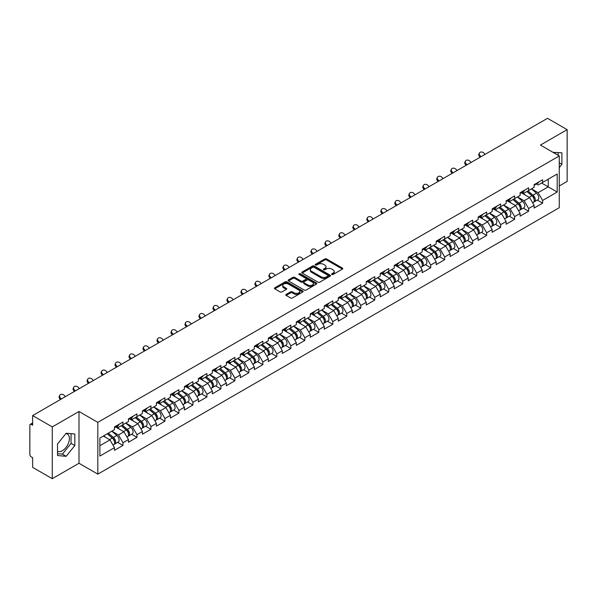 <?xml version="1.0" encoding="UTF-8"?>
<svg xmlns="http://www.w3.org/2000/svg" width="597" height="597" viewBox="0 0 597 597"><rect width="100%" height="100%" fill="white"/><g stroke="black" fill="none" stroke-linecap="round" stroke-linejoin="round"><path stroke-width="0.9" d="M331.835 274.493A0.873 0.5 0 0 0 333.066 274.493L342.424 269.098A1.246 0.716 0 0 0 342.782 268.583A1.246 0.716 0 0 0 342.424 268.075L326.581 258.934A1.246 0.716 0 0 0 324.82 258.934L315.47 264.329A0.873 0.5 0 0 0 316.701 265.038L317.91 264.344A3.985 2.298 0 0 1 323.544 264.344L324.865 265.105A3.985 2.298 0 0 1 326.029 266.732A3.985 2.298 0 0 1 324.865 268.359L323.649 269.053A0.873 0.5 0 0 0 324.887 269.769L326.096 269.068A3.985 2.298 0 0 1 331.731 269.068L333.051 269.829A3.985 2.298 0 0 1 334.216 271.456A3.985 2.298 0 0 1 333.051 273.083L331.835 273.784A0.873 0.5 0 0 0 331.835 274.493L331.835 273.784M57.513 451.205A9.888 5.709 120 0 0 62.401 450.675A9.888 5.709 120 0 0 68.864 441.959A9.888 5.709 120 0 0 67.349 434.034A9.888 5.709 120 0 0 65.886 433.586M553.083 152.384A9.888 5.709 -60 0 1 554.434 152.817A9.888 5.709 -60 0 1 555.486 153.772M286.179 294.403A1.246 0.716 0 0 0 285.814 294.911A1.246 0.716 0 0 0 286.179 295.418L290.627 297.985A1.246 0.716 0 0 0 292.381 297.985L302.769 291.985A1.246 0.716 0 0 0 303.134 291.478A1.246 0.716 0 0 0 302.769 290.97L286.926 281.821A1.246 0.716 0 0 0 285.165 281.821L274.784 287.821A1.246 0.716 0 0 0 274.419 288.329A1.246 0.716 0 0 0 274.784 288.836L280.15 291.933A1.246 0.716 0 0 0 281.911 291.933L286.359 289.373A1.246 0.716 0 0 0 286.717 288.858A1.246 0.716 0 0 0 286.359 288.351L283.694 286.814A3.328 1.925 0 0 1 282.717 285.456A3.328 1.925 0 0 1 284.769 283.679A3.328 1.925 0 0 1 288.403 284.097L298.828 290.12A3.328 1.925 0 0 1 299.806 291.478A3.328 1.925 0 0 1 297.754 293.254A3.328 1.925 0 0 1 294.12 292.836L292.381 291.836A1.246 0.716 0 0 0 290.627 291.836L286.179 294.403L286.179 295.418M78.991 411.49L52.267 426.915L32.626 415.579L547.509 118.31L567.15 129.653L540.427 145.078L559.262 155.951L97.818 422.363L78.991 411.49L78.991 463.257L97.818 474.13L97.818 422.363M318 282.18A1.246 0.716 0 0 0 319.761 282.18L330.141 276.18A1.246 0.716 0 0 0 330.507 275.672A1.246 0.716 0 0 0 330.141 275.165L314.298 266.023A1.246 0.716 0 0 0 312.537 266.023L302.157 272.016A1.246 0.716 0 0 0 301.791 272.523A1.246 0.716 0 0 0 302.157 273.03L318 282.18M299.463 274.68A0.873 0.5 0 0 1 300.351 274.807L316.44 284.097L306.067 290.082A1.246 0.716 0 0 1 304.313 290.082L288.47 280.933L288.47 279.918A1.246 0.716 0 0 0 288.105 280.426A1.246 0.716 0 0 0 288.47 280.933M288.47 279.918L292.911 277.351A1.246 0.716 0 0 1 294.672 277.351L301.097 281.06A1.246 0.716 0 0 0 302.858 281.06L305.806 279.359A1.246 0.716 0 0 0 306.171 278.851A1.246 0.716 0 0 0 305.806 278.344L299.119 274.478A0.873 0.5 0 0 1 300.351 273.769L316.455 283.068A1.246 0.716 0 0 1 316.82 283.575A1.246 0.716 0 0 1 316.455 284.082L316.455 283.068M97.818 474.13L559.262 207.719L559.262 155.951M117.654 442.355L122.975 445.422L122.975 442.735L118.49 434.967L111.855 431.138M122.975 445.422L114.452 450.339L114.452 447.653L99.886 456.063L99.886 438.049L114.452 429.631L114.452 426.945L122.975 422.027L122.975 424.713L128.445 421.557L128.445 418.863L136.959 413.945L136.959 416.639L142.429 413.482L142.429 410.788L150.951 405.87L150.951 408.564L156.421 405.408L156.421 402.714L164.936 397.796L164.936 400.49L170.406 397.326L170.406 394.639L178.928 389.722L178.928 392.408L184.398 389.251L184.398 386.558L192.913 381.64L192.913 384.334L198.383 381.177L198.383 378.483L206.905 373.565L206.905 376.259L212.375 373.103L212.375 370.409L220.89 365.491L220.89 368.185L226.36 365.028L226.36 362.334L234.882 357.416L234.882 360.103L240.352 356.946L240.352 354.26L248.867 349.335L248.867 352.029L254.337 348.872L254.337 346.178L262.859 341.26L262.859 343.954L268.329 340.797L268.329 338.103L276.844 333.186L276.844 335.88L282.314 332.723L282.314 330.029L290.836 325.111L290.836 327.805L296.306 324.641L296.306 321.955L304.821 317.037L304.821 319.723L310.291 316.567L310.291 313.873L318.813 308.955L318.813 311.649L324.283 308.492L324.283 305.798L332.798 300.881L332.798 303.575L338.268 300.418L338.268 297.724L346.79 292.806L346.79 295.5L352.26 292.336L352.26 289.649L360.775 284.732L360.775 287.418L366.245 284.262L366.245 281.568L374.767 276.65L374.767 279.344L380.237 276.187L380.237 273.493L388.751 268.575L388.751 271.269L394.221 268.113L394.221 265.419L402.744 260.501L402.744 263.195L408.214 260.038L408.214 257.344L416.728 252.427L416.728 255.113L422.198 251.956L422.198 249.27L430.721 244.345L430.721 247.039L436.191 243.882L436.191 241.188L444.705 236.27L444.705 238.964L450.175 235.808L450.175 233.114L458.697 228.196L458.697 230.89L464.167 227.733L464.167 225.039L472.682 220.121L472.682 222.815L478.152 219.651L478.152 216.965L486.674 212.047L486.674 214.733L492.144 211.577L492.144 208.883L500.659 203.965L500.659 206.659L506.129 203.502L506.129 200.808L514.651 195.891L514.651 198.585L520.121 195.428L520.121 192.734L528.636 187.816L528.636 190.51L534.106 187.346L534.106 184.66L542.628 179.742L542.628 182.428L557.195 174.018L557.195 192.033L542.628 200.45L538.143 192.682L531.509 188.853M537.307 200.07L542.628 203.137L542.628 200.45M542.628 203.137L534.106 208.054L534.106 205.368L528.636 208.525L524.151 200.756L517.517 196.928M523.315 208.144L528.636 211.219L528.636 208.525M528.636 211.219L520.121 216.136L520.121 213.442L514.651 216.599L510.166 208.831L503.532 205.002M509.331 216.218L514.651 219.293L514.651 216.599M514.651 219.293L506.129 224.211L506.129 221.517L500.659 224.673L496.174 216.912L489.54 213.077M495.338 224.293L500.659 227.367L500.659 224.673M500.659 227.367L492.144 232.285L492.144 229.591L486.674 232.755L482.189 224.987L475.555 221.159M481.354 232.375L486.674 235.442L486.674 232.755M486.674 235.442L478.152 240.36L478.152 237.673L472.682 240.83L468.197 233.061L461.563 229.233M467.361 240.449L472.682 243.524L472.682 240.83M472.682 243.524L464.167 248.442L464.167 245.748L458.697 248.904L454.213 241.136L447.578 237.307M453.377 248.524L458.697 251.598L458.697 248.904M458.697 251.598L450.175 256.516L450.175 253.822L444.705 256.979L440.22 249.218L433.586 245.382M439.385 256.598L444.705 259.673L444.705 256.979M444.705 259.673L436.191 264.59L436.191 261.896L430.721 265.053L426.236 257.292L419.601 253.456M425.4 264.68L430.721 267.747L430.721 265.053M430.721 267.747L422.198 272.665L422.198 269.978L416.728 273.135L412.243 265.367L405.609 261.538M411.408 272.754L416.728 275.821L416.728 273.135M416.728 275.821L408.214 280.739L408.214 278.053L402.744 281.209L398.259 273.441L391.625 269.613M397.423 280.829L402.744 283.903L402.744 281.209M402.744 283.903L394.221 288.821L394.221 286.127L388.751 289.284L384.267 281.523L377.632 277.687M383.431 288.903L388.751 291.978L388.751 289.284M388.751 291.978L380.237 296.896L380.237 294.202L374.767 297.358L370.282 289.597L363.648 285.762M369.446 296.985L374.767 300.052L374.767 297.358M374.767 300.052L366.245 304.97L366.245 302.276L360.775 305.44L356.29 297.672L349.655 293.843M355.454 305.06L360.775 308.127L360.775 305.44M360.775 308.127L352.26 313.044L352.26 310.358L346.79 313.515L342.305 305.746L335.671 301.918M341.469 313.134L346.79 316.209L346.79 313.515M346.79 316.209L338.268 321.126L338.268 318.432L332.798 321.589L328.313 313.821L321.679 309.992M327.477 321.208L332.798 324.283L332.798 321.589M332.798 324.283L324.283 329.201L324.283 326.507L318.813 329.663L314.328 321.902L307.694 318.067M313.492 329.283L318.813 332.357L318.813 329.663M318.813 332.357L310.291 337.275L310.291 334.581L304.821 337.745L300.336 329.977L293.702 326.149M299.5 337.365L304.821 340.432L304.821 337.745M304.821 340.432L296.306 345.35L296.306 342.663L290.836 345.82L286.351 338.051L279.717 334.223M285.515 345.439L290.836 348.514L290.836 345.82M290.836 348.514L282.314 353.431L282.314 350.738L276.844 353.894L272.359 346.126L265.725 342.297M271.523 353.514L276.844 356.588L276.844 353.894M276.844 356.588L268.329 361.506L268.329 358.812L262.859 361.969L258.374 354.208L251.74 350.372M257.538 361.588L262.859 364.663L262.859 361.969M262.859 364.663L254.337 369.58L254.337 366.886L248.867 370.043L244.382 362.282L237.748 358.446M243.546 369.67L248.867 372.737L248.867 370.043M248.867 372.737L240.352 377.655L240.352 374.968L234.882 378.125L230.397 370.356L223.763 366.528M229.561 377.744L234.882 380.811L234.882 378.125M234.882 380.811L226.36 385.737L226.36 383.043L220.89 386.199L216.405 378.431L209.771 374.603M215.569 385.819L220.89 388.893L220.89 386.199M220.89 388.893L212.375 393.811L212.375 391.117L206.905 394.274L202.42 386.513L195.786 382.677M201.585 393.893L206.905 396.968L206.905 394.274M206.905 396.968L198.383 401.885L198.383 399.192L192.913 402.348L188.428 394.587L181.794 390.751M187.592 401.975L192.913 405.042L192.913 402.348M192.913 405.042L184.398 409.96L184.398 407.266L178.928 410.43L174.443 402.662L167.809 398.833M173.608 410.049L178.928 413.117L178.928 410.43M178.928 413.117L170.406 418.034L170.406 415.348L164.936 418.504L160.451 410.736L153.817 406.908M159.615 418.124L164.936 421.198L164.936 418.504M164.936 421.198L156.421 426.116L156.421 423.422L150.951 426.579L146.466 418.81L139.832 414.982M145.631 426.198L150.951 429.273L150.951 426.579M150.951 429.273L142.429 434.191L142.429 431.497L136.959 434.653L132.474 426.892L125.84 423.057M131.638 434.273L136.959 437.347L136.959 434.653M136.959 437.347L128.445 442.265L128.445 439.571L122.975 442.735M116.758 426.303L118.49 427.303L122.975 424.713M118.49 434.967L123.96 431.81L115.587 426.974M128.445 439.571L123.96 431.81M130.743 418.228L132.474 419.228L136.959 416.639M132.474 426.892L137.944 423.736L129.579 418.9M142.429 431.497L137.944 423.736M144.735 410.154L146.466 411.154L150.951 408.564M146.466 418.81L151.936 415.654L143.564 410.826M156.421 423.422L151.936 415.654M158.72 402.072L160.451 403.079L164.936 400.49M160.451 410.736L165.921 407.579L157.556 402.751M170.406 415.348L165.921 407.579M172.712 393.998L174.443 394.998L178.928 392.408M174.443 402.662L179.913 399.505L171.54 394.669M184.398 407.266L179.913 399.505M186.697 385.923L188.428 386.923L192.913 384.334M188.428 394.587L193.898 391.431L185.533 386.595M198.383 399.192L193.898 391.431M200.689 377.849L202.42 378.849L206.905 376.259M202.42 386.513L207.89 383.349L199.517 378.52M212.375 391.117L207.89 383.349M214.674 369.767L216.405 370.774L220.89 368.185M216.405 378.431L221.875 375.274L213.51 370.446M226.36 383.043L221.875 375.274M228.666 361.692L230.397 362.692L234.882 360.103M230.397 370.356L235.867 367.2L227.494 362.364M240.352 374.968L235.867 367.2M242.651 353.618L244.382 354.618L248.867 352.029M244.382 362.282L249.852 359.125L241.487 354.29M254.337 366.886L249.852 359.125M256.643 345.544L258.374 346.544L262.859 343.954M258.374 354.208L263.844 351.043L255.471 346.215M268.329 358.812L263.844 351.043M270.628 337.469L272.359 338.469L276.844 335.88M272.359 346.126L277.829 342.969L269.463 338.141M282.314 350.738L277.829 342.969M284.62 329.387L286.351 330.387L290.836 327.805M286.351 338.051L291.821 334.895L283.448 330.066M296.306 342.663L291.821 334.895M298.604 321.313L300.336 322.313L304.821 319.723M300.336 329.977L305.806 326.82L297.44 321.984M310.291 334.581L305.806 326.82M312.597 313.238L314.328 314.238L318.813 311.649M314.328 321.902L319.798 318.746L311.425 313.91M324.283 326.507L319.798 318.746M326.581 305.164L328.313 306.164L332.798 303.575M328.313 313.821L333.783 310.664L325.417 305.836M338.268 318.432L333.783 310.664M340.574 297.082L342.305 298.082L346.79 295.5M342.305 305.746L347.775 302.589L339.402 297.761M352.26 310.358L347.775 302.589M354.558 289.008L356.29 290.008L360.775 287.418M356.29 297.672L361.76 294.515L353.394 289.679M366.245 302.276L361.76 294.515M368.55 280.933L370.282 281.933L374.767 279.344M370.282 289.597L375.752 286.441L367.379 281.605M380.237 294.202L375.752 286.441M382.535 272.859L384.267 273.859L388.751 271.269M384.267 281.523L389.737 278.359L381.371 273.53M394.221 286.127L389.737 278.359M396.527 264.777L398.259 265.784L402.744 263.195M398.259 273.441L403.729 270.284L395.356 265.456M408.214 278.053L403.729 270.284M410.512 256.703L412.243 257.703L416.728 255.113M412.243 265.367L417.713 262.21L409.348 257.374M422.198 269.978L417.713 262.21M424.504 248.628L426.236 249.628L430.721 247.039M426.236 257.292L431.706 254.135L423.333 249.3M436.191 261.896L431.706 254.135M438.489 240.554L440.22 241.554L444.705 238.964M440.22 249.218L445.69 246.054L437.325 241.225M450.175 253.822L445.69 246.054M452.481 232.479L454.213 233.479L458.697 230.89M454.213 241.136L459.683 237.979L451.31 233.151M464.167 245.748L459.683 237.979M466.466 224.397L468.197 225.397L472.682 222.815M468.197 233.061L473.667 229.905L465.302 225.069M478.152 237.673L473.667 229.905M480.458 216.323L482.189 217.323L486.674 214.733M482.189 224.987L487.659 221.83L479.287 216.995M492.144 229.591L487.659 221.83M494.443 208.249L496.174 209.248L500.659 206.659M496.174 216.912L501.644 213.756L493.279 208.92M506.129 221.517L501.644 213.756M508.435 200.174L510.166 201.174L514.651 198.585M510.166 208.831L515.636 205.674L507.263 200.846M520.121 213.442L515.636 205.674M522.42 192.092L524.151 193.092L528.636 190.51M524.151 200.756L529.621 197.6L521.256 192.771M534.106 205.368L529.621 197.6M536.412 184.018L538.143 185.018L542.628 182.428M538.143 192.682L548.233 186.861L548.233 179.197L557.195 174.018M541.591 183.025L557.195 192.033M559.262 185.98L567.15 181.421L567.15 129.653M52.267 426.915L52.267 478.69L32.626 467.347L32.626 457.668L31.193 456.839A1.903 1.097 -120 0 1 29.85 454.511L29.85 425.206A1.903 1.097 -120 0 1 30.246 424.34A1.903 1.097 -120 0 1 31.193 424.43L32.626 425.258L32.626 415.579M52.267 478.69L78.991 463.257M99.886 445.705L109.967 439.885L103.333 436.056M114.452 447.653L109.967 439.885M559.262 167.623L561.904 164.332L561.904 152.795L553.001 152.339M74.819 434.012L66.163 433.243L57.513 444.004L57.513 455.541L66.163 456.317L74.819 445.549L74.819 434.012M332.186 274.613L333.051 274.12A3.985 2.298 0 0 0 334.216 272.493L334.216 271.456M326.029 266.732L326.029 267.769A3.985 2.298 0 0 1 324.865 269.396L323.999 269.889M342.424 268.075L342.424 269.098L326.581 259.964A1.246 0.716 0 0 0 324.82 259.964L315.813 265.165M330.141 275.165L330.141 276.18L314.298 267.053A1.246 0.716 0 0 0 312.537 267.053L302.172 273.045M327.94 276.03A0.873 0.5 0 0 0 327.94 275.321L314.037 267.292A0.873 0.5 0 0 0 312.806 267.292L311.53 268.031A3.985 2.298 0 0 0 310.358 269.65A3.985 2.298 0 0 0 311.53 271.277L321.037 276.769A3.985 2.298 0 0 0 326.663 276.769L327.94 276.03L327.94 277.068A0.873 0.5 0 0 0 328.201 276.709L328.201 275.672M310.358 269.65L310.358 270.687A3.985 2.298 0 0 0 311.53 272.314L311.53 271.277M327.94 277.068L326.663 277.799A3.985 2.298 0 0 1 321.037 277.799L311.53 272.314M288.485 280.941L292.911 278.389L292.911 277.351M306.171 278.851L306.171 279.889A1.246 0.716 0 0 1 305.806 280.396L302.858 282.097A1.246 0.716 0 0 1 301.097 282.097L294.672 278.389A1.246 0.716 0 0 0 292.911 278.389M307.768 284.911A3.328 1.925 0 0 0 311.395 285.329A3.328 1.925 0 0 0 313.447 283.553A3.328 1.925 0 0 0 312.477 282.194L308.798 280.068A1.246 0.716 0 0 0 307.037 280.068L304.089 281.769A1.246 0.716 0 0 0 303.724 282.284A1.246 0.716 0 0 0 304.089 282.791L307.768 284.911L307.768 285.948A3.328 1.925 0 0 0 311.395 286.366A3.328 1.925 0 0 0 313.447 284.59L313.447 283.553M303.724 282.284L303.724 283.314A1.246 0.716 0 0 0 304.089 283.821L304.089 282.791M307.768 285.948L304.089 283.821M299.806 291.478L299.806 292.515A3.328 1.925 0 0 1 297.754 294.291A3.328 1.925 0 0 1 294.12 293.873L292.381 292.873A1.246 0.716 0 0 0 290.627 292.873L286.194 295.425M282.717 285.456L282.717 286.493A3.328 1.925 0 0 0 283.694 287.851L283.694 286.814M286.336 289.381L283.694 287.851M302.754 291.993L286.926 282.859A1.246 0.716 0 0 0 285.165 282.859L274.799 288.844M558.135 155.302L558.135 152.459M559.262 162.809L561.904 164.332M57.513 453.705L62.401 454.138L71.05 443.377L71.05 433.676M71.05 443.377L74.819 445.549M62.401 454.138L66.163 456.317M533.039 196.57L532.412 196.204M533.845 201.905A4.186 2.418 -120 0 0 534.449 201.719A4.186 2.418 -120 0 0 535.203 198.794A4.186 2.418 -120 0 0 533.024 195.144L527.979 190.891M534.449 201.719L537.904 199.726A4.186 2.418 -120 0 0 538.658 196.801A4.186 2.418 -120 0 0 536.479 193.152L531.427 188.898M527.002 191.45L532.763 196.309A2.537 1.463 60 0 1 534.128 199.428M532.614 202.779L533.375 202.338A4.186 2.418 -120 0 0 534.128 199.413A4.186 2.418 -120 0 0 531.949 195.764L526.897 191.51M525.442 195.189L522.039 192.316M480.137 157.212L479.443 156.436A2.851 2.187 -152.4 0 1 478.936 153.951L479.428 153.011A2.851 2.187 27.6 0 0 479.936 155.504L481.018 156.705M485.055 154.377L483.973 153.175A2.851 2.187 27.6 0 0 479.428 153.011M535.233 184.01A4.186 2.418 60 0 1 534.449 185.152A4.186 2.418 60 0 1 534.106 185.294M538.681 182.018A4.186 2.418 60 0 1 537.904 183.16L534.449 185.152M519.054 204.644L518.427 204.286M519.853 209.98A4.186 2.418 -120 0 0 520.465 209.793A4.186 2.418 -120 0 0 521.211 206.868A4.186 2.418 -120 0 0 519.032 203.219L513.987 198.965M520.465 209.793L523.912 207.801A4.186 2.418 -120 0 0 524.666 204.875A4.186 2.418 -120 0 0 522.487 201.226L517.442 196.973M513.017 199.525L518.771 204.383A2.537 1.463 60 0 1 520.144 207.51M518.621 210.853L519.383 210.413A4.186 2.418 -120 0 0 520.136 207.487A4.186 2.418 -120 0 0 517.957 203.846L512.913 199.585M511.457 203.264L508.054 200.391M505.062 212.719L504.435 212.36M505.868 218.054A4.186 2.418 -120 0 0 506.472 217.868A4.186 2.418 -120 0 0 507.226 214.942A4.186 2.418 -120 0 0 505.047 211.301L500.002 207.04M506.472 217.868L509.928 215.875A4.186 2.418 -120 0 0 510.681 212.95A4.186 2.418 -120 0 0 508.502 209.308L503.45 205.047M499.025 207.599L504.786 212.457A2.537 1.463 60 0 1 506.152 215.584M504.637 218.927L505.398 218.487A4.186 2.418 -120 0 0 506.152 215.562A4.186 2.418 -120 0 0 503.972 211.92L498.92 207.659M497.465 211.338L494.062 208.465M491.077 220.8L490.45 220.435M491.876 226.136A4.186 2.418 -120 0 0 492.488 225.942A4.186 2.418 -120 0 0 493.234 223.017A4.186 2.418 -120 0 0 491.055 219.375L486.01 215.114M492.488 225.942L495.935 223.95A4.186 2.418 -120 0 0 496.689 221.024A4.186 2.418 -120 0 0 494.51 217.383L489.465 213.122M485.04 215.681L490.794 220.532A2.537 1.463 60 0 1 492.167 223.659M490.644 227.009L491.406 226.569A4.186 2.418 -120 0 0 492.159 223.644A4.186 2.418 -120 0 0 489.98 219.994L484.936 215.741M483.48 219.42L480.078 216.539M477.085 228.875L476.458 228.509M477.891 234.211A4.186 2.418 -120 0 0 478.495 234.024A4.186 2.418 -120 0 0 479.249 231.099A4.186 2.418 -120 0 0 477.07 227.45L472.026 223.196M478.495 234.024L481.951 232.024A4.186 2.418 -120 0 0 482.704 229.106A4.186 2.418 -120 0 0 480.525 225.457L475.473 221.203M471.048 223.756L476.809 228.614A2.537 1.463 60 0 1 478.175 231.733M476.66 235.084L477.421 234.643A4.186 2.418 -120 0 0 478.175 231.718A4.186 2.418 -120 0 0 475.996 228.069L470.943 223.815M469.488 227.494L466.085 224.621M463.1 236.949L462.474 236.591M463.899 242.285A4.186 2.418 -120 0 0 464.511 242.098A4.186 2.418 -120 0 0 465.257 239.173A4.186 2.418 -120 0 0 463.078 235.524L458.033 231.27M464.511 242.098L467.958 240.106A4.186 2.418 -120 0 0 468.712 237.181A4.186 2.418 -120 0 0 466.533 233.531L461.488 229.278M457.063 231.83L462.817 236.688A2.537 1.463 60 0 1 464.19 239.815M462.668 243.158L463.429 242.718A4.186 2.418 -120 0 0 464.182 239.793A4.186 2.418 -120 0 0 462.003 236.151L456.959 231.89M455.504 235.569L452.101 232.696M466.153 165.287L465.459 164.518A2.851 2.187 -152.4 0 1 464.944 162.026L465.436 161.093A2.851 2.187 27.6 0 0 465.944 163.578L467.026 164.779M471.063 162.451L469.981 161.25A2.851 2.187 27.6 0 0 465.436 161.093M521.241 192.085A4.186 2.418 60 0 1 520.465 193.227A4.186 2.418 60 0 1 520.121 193.368M524.696 190.092A4.186 2.418 60 0 1 523.912 191.234L520.465 193.227M452.16 173.361L451.466 172.593A2.851 2.187 -152.4 0 1 450.959 170.1L451.451 169.167A2.851 2.187 27.6 0 0 451.959 171.652L453.041 172.854M457.078 170.526L455.996 169.324A2.851 2.187 27.6 0 0 451.451 169.167M507.256 200.159A4.186 2.418 60 0 1 506.472 201.301A4.186 2.418 60 0 1 506.129 201.443M510.704 198.167A4.186 2.418 60 0 1 509.928 199.308L506.472 201.301M438.176 181.443L437.482 180.667A2.851 2.187 -152.4 0 1 436.967 178.182L437.459 177.242A2.851 2.187 27.6 0 0 437.967 179.727L439.049 180.936M443.086 178.6L442.004 177.399A2.851 2.187 27.6 0 0 437.459 177.242M493.264 208.234A4.186 2.418 60 0 1 492.488 209.375A4.186 2.418 60 0 1 492.144 209.517M496.719 206.241A4.186 2.418 60 0 1 495.935 207.383L492.488 209.375M424.183 189.518L423.489 188.742A2.851 2.187 -152.4 0 1 422.982 186.257L423.474 185.316A2.851 2.187 27.6 0 0 423.982 187.809L425.064 189.01M429.101 186.682L428.019 185.473A2.851 2.187 27.6 0 0 423.474 185.316M479.279 216.315A4.186 2.418 60 0 1 478.495 217.457A4.186 2.418 60 0 1 478.152 217.599M482.727 214.323A4.186 2.418 60 0 1 481.951 215.457L478.495 217.457M410.199 197.592L409.505 196.823A2.851 2.187 -152.4 0 1 408.99 194.331L409.482 193.398A2.851 2.187 27.6 0 0 409.99 195.883L411.072 197.085M415.109 194.756L414.027 193.555A2.851 2.187 27.6 0 0 409.482 193.398M465.287 224.39A4.186 2.418 60 0 1 464.511 225.532A4.186 2.418 60 0 1 464.167 225.673M468.742 222.397A4.186 2.418 60 0 1 467.958 223.539L464.511 225.532M449.108 245.024L448.481 244.666M449.914 250.359A4.186 2.418 -120 0 0 450.519 250.173A4.186 2.418 -120 0 0 451.272 247.248A4.186 2.418 -120 0 0 449.093 243.606L444.049 239.345M450.519 250.173L453.974 248.18A4.186 2.418 -120 0 0 454.727 245.255A4.186 2.418 -120 0 0 452.548 241.613L447.496 237.352M443.071 239.904L448.832 244.763A2.537 1.463 60 0 1 450.198 247.889M448.683 251.233L449.444 250.792A4.186 2.418 -120 0 0 450.198 247.867A4.186 2.418 -120 0 0 448.019 244.225L442.967 239.964M441.511 243.643L438.108 240.77M396.207 205.667L395.512 204.898A2.851 2.187 -152.4 0 1 395.005 202.405L395.498 201.473A2.851 2.187 27.6 0 0 396.005 203.958L397.087 205.159M401.124 202.831L400.042 201.629A2.851 2.187 27.6 0 0 395.498 201.473M451.302 232.464A4.186 2.418 60 0 1 450.519 233.606A4.186 2.418 60 0 1 450.175 233.748M454.75 230.472A4.186 2.418 60 0 1 453.974 231.614L450.519 233.606M435.123 253.106L434.497 252.74M435.922 258.441A4.186 2.418 -120 0 0 436.534 258.247A4.186 2.418 -120 0 0 437.28 255.322A4.186 2.418 -120 0 0 435.101 251.68L430.056 247.419M436.534 258.247L439.982 256.255A4.186 2.418 -120 0 0 440.735 253.329A4.186 2.418 -120 0 0 438.556 249.688L433.512 245.427M429.086 247.986L434.84 252.837A2.537 1.463 60 0 1 436.213 255.964M434.691 259.307L435.452 258.867A4.186 2.418 -120 0 0 436.206 255.949A4.186 2.418 -120 0 0 434.026 252.3L428.982 248.046M427.527 251.718L424.124 248.845M382.222 213.741L381.528 212.972A2.851 2.187 -152.4 0 1 381.013 210.487L381.505 209.547A2.851 2.187 27.6 0 0 382.02 212.032L383.095 213.241M387.132 210.905L386.05 209.704A2.851 2.187 27.6 0 0 381.505 209.547M437.31 240.539A4.186 2.418 60 0 1 436.534 241.681A4.186 2.418 60 0 1 436.191 241.822M440.765 238.546A4.186 2.418 60 0 1 439.982 239.688L436.534 241.681M421.131 261.18L420.504 260.814M421.937 266.516A4.186 2.418 -120 0 0 422.542 266.322A4.186 2.418 -120 0 0 423.295 263.404A4.186 2.418 -120 0 0 421.116 259.755L416.072 255.501M422.542 266.322L425.997 264.329A4.186 2.418 -120 0 0 426.751 261.411A4.186 2.418 -120 0 0 424.571 257.762L419.519 253.501M415.094 256.061L420.855 260.919A2.537 1.463 60 0 1 422.221 264.038M420.706 267.389L421.467 266.949A4.186 2.418 -120 0 0 422.221 264.023A4.186 2.418 -120 0 0 420.042 260.374L414.99 256.12M413.534 259.799L410.132 256.926M368.23 221.823L367.536 221.047A2.851 2.187 -152.4 0 1 367.028 218.562L367.521 217.621A2.851 2.187 27.6 0 0 368.028 220.114L369.11 221.315M373.147 218.987L372.065 217.778A2.851 2.187 27.6 0 0 367.521 217.621M423.325 248.621A4.186 2.418 60 0 1 422.542 249.755A4.186 2.418 60 0 1 422.198 249.897M426.773 246.628A4.186 2.418 60 0 1 425.997 247.762L422.542 249.755M407.147 269.254L406.52 268.896M407.945 274.59A4.186 2.418 -120 0 0 408.557 274.404A4.186 2.418 -120 0 0 409.303 271.478A4.186 2.418 -120 0 0 407.124 267.829L402.079 263.575M408.557 274.404L412.005 272.411A4.186 2.418 -120 0 0 412.758 269.486A4.186 2.418 -120 0 0 410.579 265.837L405.535 261.583M401.109 264.135L406.863 268.993A2.537 1.463 60 0 1 408.236 272.12M406.714 275.463L407.475 275.023A4.186 2.418 -120 0 0 408.229 272.098A4.186 2.418 -120 0 0 406.05 268.456L401.005 264.195M399.55 267.874L396.147 265.001M354.245 229.897L353.551 229.121A2.851 2.187 -152.4 0 1 353.036 226.636L353.528 225.696A2.851 2.187 27.6 0 0 354.043 228.188L355.118 229.39M359.155 227.061L358.073 225.86A2.851 2.187 27.6 0 0 353.528 225.696M409.333 256.695A4.186 2.418 60 0 1 408.557 257.837A4.186 2.418 60 0 1 408.214 257.979M412.788 254.703A4.186 2.418 60 0 1 412.005 255.844L408.557 257.837M393.154 277.329L392.527 276.971M393.96 282.665A4.186 2.418 -120 0 0 394.565 282.478A4.186 2.418 -120 0 0 395.318 279.553A4.186 2.418 -120 0 0 393.139 275.911L388.095 271.65M394.565 282.478L398.02 280.486A4.186 2.418 -120 0 0 398.774 277.56A4.186 2.418 -120 0 0 396.595 273.911L391.542 269.657M387.117 272.21L392.878 277.068A2.537 1.463 60 0 1 394.244 280.194M392.729 283.538L393.49 283.097A4.186 2.418 -120 0 0 394.244 280.172A4.186 2.418 -120 0 0 392.065 276.53L387.013 272.269M385.558 275.948L382.155 273.075M340.253 237.972L339.559 237.203A2.851 2.187 -152.4 0 1 339.051 234.711L339.544 233.778A2.851 2.187 27.6 0 0 340.051 236.263L341.133 237.464M345.17 235.136L344.088 233.934A2.851 2.187 27.6 0 0 339.544 233.778M395.348 264.769A4.186 2.418 60 0 1 394.565 265.911A4.186 2.418 60 0 1 394.221 266.053M398.796 262.777A4.186 2.418 60 0 1 398.02 263.919L394.565 265.911M379.17 285.411L378.543 285.045M379.968 290.739A4.186 2.418 -120 0 0 380.58 290.552A4.186 2.418 -120 0 0 381.326 287.627A4.186 2.418 -120 0 0 379.147 283.985L374.103 279.724M380.58 290.552L384.028 288.56A4.186 2.418 -120 0 0 384.781 285.635A4.186 2.418 -120 0 0 382.602 281.993L377.558 277.732M373.132 280.284L378.886 285.142A2.537 1.463 60 0 1 380.259 288.269M378.737 291.612L379.498 291.172A4.186 2.418 -120 0 0 380.252 288.254A4.186 2.418 -120 0 0 378.073 284.605L373.028 280.344M371.573 284.023L368.17 281.15M326.268 246.046L325.574 245.277A2.851 2.187 -152.4 0 1 325.059 242.792L325.552 241.852A2.851 2.187 27.6 0 0 326.066 244.337L327.141 245.539M331.178 243.21L330.096 242.009A2.851 2.187 27.6 0 0 325.552 241.852M381.356 272.844A4.186 2.418 60 0 1 380.58 273.986A4.186 2.418 60 0 1 380.237 274.127M384.811 270.851A4.186 2.418 60 0 1 384.028 271.993L380.58 273.986M365.177 293.485L364.551 293.12M365.983 298.821A4.186 2.418 -120 0 0 366.588 298.627A4.186 2.418 -120 0 0 367.342 295.709A4.186 2.418 -120 0 0 365.163 292.06L360.118 287.799M366.588 298.627L370.043 296.634A4.186 2.418 -120 0 0 370.797 293.709A4.186 2.418 -120 0 0 368.618 290.067L363.566 285.806M359.14 288.366L364.901 293.224A2.537 1.463 60 0 1 366.267 296.343M364.752 299.694L365.513 299.254A4.186 2.418 -120 0 0 366.267 296.328A4.186 2.418 -120 0 0 364.088 292.679L359.036 288.426M357.581 292.105L354.178 289.232M312.276 254.128L311.582 253.352A2.851 2.187 -152.4 0 1 311.074 250.867L311.567 249.927A2.851 2.187 27.6 0 0 312.074 252.412L313.156 253.621M317.194 251.292L316.111 250.083A2.851 2.187 27.6 0 0 311.567 249.927M367.371 280.926A4.186 2.418 60 0 1 366.588 282.06A4.186 2.418 60 0 1 366.245 282.202M370.819 278.926A4.186 2.418 60 0 1 370.043 280.068L366.588 282.06M351.193 301.56L350.566 301.194M351.991 306.895A4.186 2.418 -120 0 0 352.603 306.709A4.186 2.418 -120 0 0 353.349 303.783A4.186 2.418 -120 0 0 351.17 300.134L346.126 295.881M352.603 306.709L356.051 304.716A4.186 2.418 -120 0 0 356.805 301.791A4.186 2.418 -120 0 0 354.625 298.142L349.581 293.888M345.156 296.44L350.909 301.298A2.537 1.463 60 0 1 352.282 304.425M350.76 307.768L351.521 307.328A4.186 2.418 -120 0 0 352.275 304.403A4.186 2.418 -120 0 0 350.096 300.761L345.051 296.5M343.596 300.179L340.193 297.306M298.291 262.202L297.597 261.426A2.851 2.187 -152.4 0 1 297.082 258.941L297.575 258.001A2.851 2.187 27.6 0 0 298.09 260.493L299.164 261.695M303.201 259.367L302.119 258.165A2.851 2.187 27.6 0 0 297.575 258.001M353.379 289A4.186 2.418 60 0 1 352.603 290.142A4.186 2.418 60 0 1 352.26 290.284M356.834 287.008A4.186 2.418 60 0 1 356.051 288.15L352.603 290.142M337.201 309.634L336.574 309.276M338.006 314.97A4.186 2.418 -120 0 0 338.611 314.783A4.186 2.418 -120 0 0 339.365 311.858A4.186 2.418 -120 0 0 337.186 308.216L332.141 303.955M338.611 314.783L342.066 312.791A4.186 2.418 -120 0 0 342.82 309.865A4.186 2.418 -120 0 0 340.641 306.216L335.589 301.963M331.163 304.515L336.924 309.373A2.537 1.463 60 0 1 338.29 312.5M336.775 315.843L337.536 315.403A4.186 2.418 -120 0 0 338.29 312.477A4.186 2.418 -120 0 0 336.111 308.836L331.059 304.574M329.604 308.253L326.201 305.38M284.299 270.277L283.605 269.508A2.851 2.187 -152.4 0 1 283.097 267.016L283.59 266.083A2.851 2.187 27.6 0 0 284.097 268.568L285.179 269.769M289.217 267.441L288.135 266.24A2.851 2.187 27.6 0 0 283.59 266.083M339.394 297.075A4.186 2.418 60 0 1 338.611 298.216A4.186 2.418 60 0 1 338.268 298.358M342.842 295.082A4.186 2.418 60 0 1 342.066 296.224L338.611 298.216M323.216 317.708L322.589 317.35M324.014 323.044A4.186 2.418 -120 0 0 324.626 322.858A4.186 2.418 -120 0 0 325.372 319.932A4.186 2.418 -120 0 0 323.193 316.291L318.149 312.03M324.626 322.858L328.074 320.865A4.186 2.418 -120 0 0 328.828 317.94A4.186 2.418 -120 0 0 326.649 314.298L321.604 310.037M317.179 312.589L322.932 317.447A2.537 1.463 60 0 1 324.305 320.574M322.783 323.917L323.544 323.477A4.186 2.418 -120 0 0 324.298 320.552A4.186 2.418 -120 0 0 322.119 316.91L317.074 312.649M315.619 316.328L312.216 313.455M270.314 278.351L269.62 277.583A2.851 2.187 -152.4 0 1 269.105 275.09L269.598 274.157A2.851 2.187 27.6 0 0 270.113 276.642L271.187 277.844M275.224 275.515L274.142 274.314A2.851 2.187 27.6 0 0 269.598 274.157M325.402 305.149A4.186 2.418 60 0 1 324.626 306.291A4.186 2.418 60 0 1 324.283 306.433M328.857 303.157A4.186 2.418 60 0 1 328.074 304.298L324.626 306.291M309.224 325.79L308.597 325.425M310.03 331.126A4.186 2.418 -120 0 0 310.634 330.932A4.186 2.418 -120 0 0 311.388 328.007A4.186 2.418 -120 0 0 309.209 324.365L304.164 320.104M310.634 330.932L314.089 328.94A4.186 2.418 -120 0 0 314.843 326.014A4.186 2.418 -120 0 0 312.664 322.373L307.612 318.111M303.186 320.671L308.947 325.522A2.537 1.463 60 0 1 310.313 328.648M308.798 331.999L309.559 331.559A4.186 2.418 -120 0 0 310.313 328.634A4.186 2.418 -120 0 0 308.134 324.984L303.082 320.731M301.627 324.41L298.224 321.537M256.322 286.433L255.628 285.657A2.851 2.187 -152.4 0 1 255.12 283.172L255.613 282.232A2.851 2.187 27.6 0 0 256.12 284.717L257.203 285.926M261.24 283.59L260.158 282.388A2.851 2.187 27.6 0 0 255.613 282.232M311.418 313.231A4.186 2.418 60 0 1 310.634 314.365A4.186 2.418 60 0 1 310.291 314.507M314.865 311.231A4.186 2.418 60 0 1 314.089 312.373L310.634 314.365M295.239 333.865L294.612 333.499M296.037 339.2A4.186 2.418 -120 0 0 296.649 339.014A4.186 2.418 -120 0 0 297.396 336.089A4.186 2.418 -120 0 0 295.216 332.439L290.172 328.186M296.649 339.014L300.097 337.014A4.186 2.418 -120 0 0 300.851 334.096A4.186 2.418 -120 0 0 298.672 330.447L293.627 326.193M289.202 328.746L294.955 333.604A2.537 1.463 60 0 1 296.328 336.723M294.806 340.074L295.567 339.633A4.186 2.418 -120 0 0 296.321 336.708A4.186 2.418 -120 0 0 294.142 333.059L289.097 328.805M287.642 332.484L284.239 329.611M242.337 294.508L241.643 293.731A2.851 2.187 -152.4 0 1 241.128 291.246L241.621 290.306A2.851 2.187 27.6 0 0 242.136 292.799L243.21 294M247.248 291.672L246.165 290.463A2.851 2.187 27.6 0 0 241.621 290.306M297.425 321.305A4.186 2.418 60 0 1 296.649 322.447A4.186 2.418 60 0 1 296.306 322.589M300.881 319.313A4.186 2.418 60 0 1 300.097 320.447L296.649 322.447M281.247 341.939L280.62 341.581M282.053 347.275A4.186 2.418 -120 0 0 282.657 347.088A4.186 2.418 -120 0 0 283.411 344.163A4.186 2.418 -120 0 0 281.232 340.514L276.187 336.26M282.657 347.088L286.112 345.096A4.186 2.418 -120 0 0 286.866 342.171A4.186 2.418 -120 0 0 284.687 338.521L279.635 334.268M275.21 336.82L280.971 341.678A2.537 1.463 60 0 1 282.336 344.805M280.821 348.148L281.583 347.708A4.186 2.418 -120 0 0 282.336 344.782A4.186 2.418 -120 0 0 280.157 341.141L275.105 336.88M273.65 340.559L270.247 337.686M228.345 302.582L227.651 301.813A2.851 2.187 -152.4 0 1 227.144 299.321L227.636 298.388A2.851 2.187 27.6 0 0 228.144 300.873L229.226 302.075M233.263 299.746L232.181 298.545A2.851 2.187 27.6 0 0 227.636 298.388M283.441 329.38A4.186 2.418 60 0 1 282.657 330.522A4.186 2.418 60 0 1 282.314 330.663M286.888 327.387A4.186 2.418 60 0 1 286.112 328.529L282.657 330.522M267.262 350.014L266.635 349.655M268.06 355.349A4.186 2.418 -120 0 0 268.672 355.163A4.186 2.418 -120 0 0 269.419 352.237A4.186 2.418 -120 0 0 267.24 348.596L262.195 344.335M268.672 355.163L272.12 353.17A4.186 2.418 -120 0 0 272.874 350.245A4.186 2.418 -120 0 0 270.695 346.603L265.65 342.342M261.225 344.894L266.978 349.752A2.537 1.463 60 0 1 268.351 352.879M266.829 356.222L267.59 355.782A4.186 2.418 -120 0 0 268.344 352.857A4.186 2.418 -120 0 0 266.165 349.215L261.12 344.954M259.665 348.633L256.262 345.76M214.36 310.656L213.666 309.888A2.851 2.187 -152.4 0 1 213.151 307.395L213.644 306.462A2.851 2.187 27.6 0 0 214.159 308.947L215.233 310.149M219.271 307.821L218.189 306.619A2.851 2.187 27.6 0 0 213.644 306.462M269.448 337.454A4.186 2.418 60 0 1 268.672 338.596A4.186 2.418 60 0 1 268.329 338.738M272.904 335.462A4.186 2.418 60 0 1 272.12 336.604L268.672 338.596M253.27 358.096L252.643 357.73M254.076 363.431A4.186 2.418 -120 0 0 254.68 363.237A4.186 2.418 -120 0 0 255.434 360.312A4.186 2.418 -120 0 0 253.255 356.67L248.21 352.409M254.68 363.237L258.135 361.245A4.186 2.418 -120 0 0 258.889 358.319A4.186 2.418 -120 0 0 256.71 354.678L251.658 350.417M247.233 352.976L252.994 357.827A2.537 1.463 60 0 1 254.359 360.954M252.844 364.297L253.606 363.857A4.186 2.418 -120 0 0 254.359 360.939A4.186 2.418 -120 0 0 252.18 357.29L247.128 353.036M245.673 356.707L242.27 353.834M200.368 318.731L199.674 317.962A2.851 2.187 -152.4 0 1 199.167 315.477L199.659 314.537A2.851 2.187 27.6 0 0 200.167 317.022L201.249 318.231M205.286 315.895L204.204 314.694A2.851 2.187 27.6 0 0 199.659 314.537M255.464 345.529A4.186 2.418 60 0 1 254.68 346.67A4.186 2.418 60 0 1 254.337 346.812M258.911 343.536A4.186 2.418 60 0 1 258.135 344.678L254.68 346.67M239.285 366.17L238.658 365.804M240.084 371.506A4.186 2.418 -120 0 0 240.695 371.312A4.186 2.418 -120 0 0 241.442 368.394A4.186 2.418 -120 0 0 239.263 364.745L234.218 360.491M240.695 371.312L244.143 369.319A4.186 2.418 -120 0 0 244.897 366.401A4.186 2.418 -120 0 0 242.718 362.752L237.673 358.491M233.248 361.051L239.001 365.909A2.537 1.463 60 0 1 240.375 369.028M238.852 372.379L239.613 371.938A4.186 2.418 -120 0 0 240.367 369.013A4.186 2.418 -120 0 0 238.188 365.364L233.143 361.11M231.688 364.789L228.285 361.916M186.383 326.813L185.689 326.037A2.851 2.187 -152.4 0 1 185.174 323.552L185.667 322.611A2.851 2.187 27.6 0 0 186.182 325.104L187.257 326.305M191.294 323.977L190.212 322.768A2.851 2.187 27.6 0 0 185.667 322.611M241.472 353.611A4.186 2.418 60 0 1 240.695 354.745A4.186 2.418 60 0 1 240.352 354.894M244.927 351.618A4.186 2.418 60 0 1 244.143 352.752L240.695 354.745M225.293 374.244L224.666 373.886M226.099 379.58A4.186 2.418 -120 0 0 226.703 379.393A4.186 2.418 -120 0 0 227.457 376.468A4.186 2.418 -120 0 0 225.278 372.819L220.233 368.565M226.703 379.393L230.158 377.401A4.186 2.418 -120 0 0 230.912 374.476A4.186 2.418 -120 0 0 228.733 370.827L223.681 366.573M219.256 369.125L225.017 373.983A2.537 1.463 60 0 1 226.382 377.11M224.868 380.453L225.629 380.013A4.186 2.418 -120 0 0 226.382 377.088A4.186 2.418 -120 0 0 224.203 373.446L219.151 369.185M217.696 372.864L214.293 369.991M172.391 334.887L171.697 334.111A2.851 2.187 -152.4 0 1 171.19 331.626L171.682 330.686A2.851 2.187 27.6 0 0 172.19 333.178L173.272 334.38M177.309 332.051L176.227 330.85A2.851 2.187 27.6 0 0 171.682 330.686M227.487 361.685A4.186 2.418 60 0 1 226.703 362.827A4.186 2.418 60 0 1 226.36 362.969M230.935 359.692A4.186 2.418 60 0 1 230.158 360.834L226.703 362.827M211.308 382.319L210.681 381.961M212.107 387.654A4.186 2.418 -120 0 0 212.719 387.468A4.186 2.418 -120 0 0 213.465 384.543A4.186 2.418 -120 0 0 211.286 380.901L206.241 376.64M212.719 387.468L216.166 385.475A4.186 2.418 -120 0 0 216.92 382.55A4.186 2.418 -120 0 0 214.741 378.908L209.696 374.647M205.271 377.2L211.025 382.058A2.537 1.463 60 0 1 212.398 385.184M210.875 388.528L211.637 388.087A4.186 2.418 -120 0 0 212.39 385.162A4.186 2.418 -120 0 0 210.211 381.52L205.167 377.259M203.711 380.938L200.308 378.065M158.406 342.962L157.712 342.193A2.851 2.187 -152.4 0 1 157.198 339.7L157.69 338.768A2.851 2.187 27.6 0 0 158.205 341.253L159.28 342.454M163.317 340.126L162.235 338.924A2.851 2.187 27.6 0 0 157.69 338.768M213.495 369.759A4.186 2.418 60 0 1 212.719 370.901A4.186 2.418 60 0 1 212.375 371.043M216.95 367.767A4.186 2.418 60 0 1 216.166 368.909L212.719 370.901M197.316 390.401L196.689 390.035M198.122 395.729A4.186 2.418 -120 0 0 198.726 395.542A4.186 2.418 -120 0 0 199.48 392.617A4.186 2.418 -120 0 0 197.301 388.975L192.256 384.714M198.726 395.542L202.182 393.55A4.186 2.418 -120 0 0 202.935 390.625A4.186 2.418 -120 0 0 200.756 386.983L195.704 382.722M191.279 385.274L197.04 390.132A2.537 1.463 60 0 1 198.405 393.259M196.891 396.602L197.652 396.162A4.186 2.418 -120 0 0 198.405 393.244A4.186 2.418 -120 0 0 196.226 389.595L191.174 385.341M189.719 389.013L186.316 386.14M144.414 351.036L143.72 350.267A2.851 2.187 -152.4 0 1 143.213 347.782L143.705 346.842A2.851 2.187 27.6 0 0 144.213 349.327L145.295 350.529M149.332 348.2L148.25 346.999A2.851 2.187 27.6 0 0 143.705 346.842M199.51 377.834A4.186 2.418 60 0 1 198.726 378.976A4.186 2.418 60 0 1 198.383 379.117M202.958 375.841A4.186 2.418 60 0 1 202.182 376.983L198.726 378.976M183.331 398.475L182.704 398.109M184.13 403.811A4.186 2.418 -120 0 0 184.742 403.617A4.186 2.418 -120 0 0 185.488 400.699A4.186 2.418 -120 0 0 183.309 397.05L178.264 392.789M184.742 403.617L188.189 401.624A4.186 2.418 -120 0 0 188.943 398.699A4.186 2.418 -120 0 0 186.764 395.057L181.719 390.796M177.294 393.356L183.048 398.214A2.537 1.463 60 0 1 184.421 401.333M182.898 404.684L183.66 404.244A4.186 2.418 -120 0 0 184.413 401.318A4.186 2.418 -120 0 0 182.234 397.669L177.19 393.416M175.734 397.095L172.332 394.221M130.43 359.118L129.736 358.342A2.851 2.187 -152.4 0 1 129.221 355.857L129.713 354.916A2.851 2.187 27.6 0 0 130.228 357.402L131.303 358.61M135.34 356.282L134.258 355.073A2.851 2.187 27.6 0 0 129.713 354.916M185.518 385.916A4.186 2.418 60 0 1 184.742 387.05A4.186 2.418 60 0 1 184.398 387.192M188.973 383.923A4.186 2.418 60 0 1 188.189 385.058L184.742 387.05M169.339 406.55L168.712 406.184M170.145 411.885A4.186 2.418 -120 0 0 170.749 411.699A4.186 2.418 -120 0 0 171.503 408.773A4.186 2.418 -120 0 0 169.324 405.124L164.279 400.871M170.749 411.699L174.205 409.706A4.186 2.418 -120 0 0 174.958 406.781A4.186 2.418 -120 0 0 172.779 403.132L167.727 398.878M163.302 401.43L169.063 406.288A2.537 1.463 60 0 1 170.429 409.415M168.914 412.758L169.675 412.318A4.186 2.418 -120 0 0 170.429 409.393A4.186 2.418 -120 0 0 168.25 405.751L163.197 401.49M161.742 405.169L158.339 402.296M116.437 367.192L115.743 366.416A2.851 2.187 -152.4 0 1 115.236 363.931L115.728 362.991A2.851 2.187 27.6 0 0 116.236 365.483L117.318 366.685M121.355 364.357L120.273 363.155A2.851 2.187 27.6 0 0 115.728 362.991M171.533 393.99A4.186 2.418 60 0 1 170.749 395.132A4.186 2.418 60 0 1 170.406 395.274M174.981 391.998A4.186 2.418 60 0 1 174.205 393.139L170.749 395.132M155.354 414.624L154.727 414.266M156.153 419.96A4.186 2.418 -120 0 0 156.765 419.773A4.186 2.418 -120 0 0 157.511 416.848A4.186 2.418 -120 0 0 155.332 413.206L150.287 408.945M156.765 419.773L160.212 417.781A4.186 2.418 -120 0 0 160.966 414.855A4.186 2.418 -120 0 0 158.787 411.206L153.742 406.953M149.317 409.505L155.071 414.363A2.537 1.463 60 0 1 156.444 417.49M154.921 420.833L155.683 420.392A4.186 2.418 -120 0 0 156.436 417.467A4.186 2.418 -120 0 0 154.257 413.825L149.213 409.564M147.757 413.243L144.355 410.37M102.453 375.267L101.759 374.498A2.851 2.187 -152.4 0 1 101.244 372.006L101.736 371.073A2.851 2.187 27.6 0 0 102.251 373.558L103.326 374.759M107.363 372.431L106.281 371.23A2.851 2.187 27.6 0 0 101.736 371.073M157.541 402.065A4.186 2.418 60 0 1 156.765 403.206A4.186 2.418 60 0 1 156.421 403.348M160.996 400.072A4.186 2.418 60 0 1 160.212 401.214L156.765 403.206M141.362 422.706L140.735 422.34M142.168 428.034A4.186 2.418 -120 0 0 142.773 427.848A4.186 2.418 -120 0 0 143.526 424.922A4.186 2.418 -120 0 0 141.347 421.281L136.303 417.019M142.773 427.848L146.228 425.855A4.186 2.418 -120 0 0 146.981 422.93A4.186 2.418 -120 0 0 144.802 419.288L139.75 415.027M135.325 417.579L141.086 422.437A2.537 1.463 60 0 1 142.452 425.564M140.937 428.907L141.698 428.467A4.186 2.418 -120 0 0 142.452 425.549A4.186 2.418 -120 0 0 140.273 421.9L135.22 417.639M133.765 421.318L130.362 418.445M88.46 383.341L87.766 382.573A2.851 2.187 -152.4 0 1 87.259 380.088L87.752 379.147A2.851 2.187 27.6 0 0 88.259 381.632L89.341 382.834M93.378 380.505L92.296 379.304A2.851 2.187 27.6 0 0 87.752 379.147M143.556 410.139A4.186 2.418 60 0 1 142.773 411.281A4.186 2.418 60 0 1 142.429 411.423M147.004 408.147A4.186 2.418 60 0 1 146.228 409.288L142.773 411.281M127.377 430.78L126.751 430.415M128.176 436.116A4.186 2.418 -120 0 0 128.788 435.922A4.186 2.418 -120 0 0 129.534 432.997A4.186 2.418 -120 0 0 127.355 429.355L122.31 425.094M128.788 435.922L132.235 433.929A4.186 2.418 -120 0 0 132.989 431.004A4.186 2.418 -120 0 0 130.81 427.362L125.766 423.101M121.34 425.661L127.094 430.512A2.537 1.463 60 0 1 128.467 433.638M126.945 436.989L127.706 436.549A4.186 2.418 -120 0 0 128.459 433.623A4.186 2.418 -120 0 0 126.28 429.974L121.236 425.721M119.781 429.4L116.378 426.527M74.476 391.423L73.782 390.647A2.851 2.187 -152.4 0 1 73.267 388.162L73.759 387.222A2.851 2.187 27.6 0 0 74.274 389.707L75.349 390.916M79.386 388.58L78.304 387.378A2.851 2.187 27.6 0 0 73.759 387.222M129.564 418.221A4.186 2.418 60 0 1 128.788 419.355A4.186 2.418 60 0 1 128.445 419.497M133.019 416.221A4.186 2.418 60 0 1 132.235 417.363L128.788 419.355M113.385 438.855L112.758 438.489M114.191 444.19A4.186 2.418 -120 0 0 114.796 444.004A4.186 2.418 -120 0 0 115.549 441.079A4.186 2.418 -120 0 0 113.37 437.429L108.326 433.176M114.796 444.004L118.251 442.004A4.186 2.418 -120 0 0 119.004 439.086A4.186 2.418 -120 0 0 116.825 435.437L111.773 431.183M107.348 433.735L113.109 438.594A2.537 1.463 60 0 1 114.475 441.713M112.96 445.063L113.721 444.623A4.186 2.418 -120 0 0 114.475 441.698A4.186 2.418 -120 0 0 112.296 438.049L107.244 433.795M105.788 437.474L103.796 435.788M60.484 399.497L59.79 398.721A2.851 2.187 -152.4 0 1 59.282 396.236L59.775 395.296A2.851 2.187 27.6 0 0 60.282 397.789L61.364 398.99M65.401 396.662L64.319 395.453A2.851 2.187 27.6 0 0 59.775 395.296M115.579 426.295A4.186 2.418 60 0 1 114.796 427.437A4.186 2.418 60 0 1 114.452 427.579M119.027 424.303A4.186 2.418 60 0 1 118.251 425.437L114.796 427.437M32.626 423.601L31.193 424.43M333.051 274.12L333.051 273.083M323.649 269.769L323.649 269.053M324.865 269.396L324.865 268.359M315.47 265.038L315.47 264.329M324.82 259.964L324.82 258.934M326.581 259.964L326.581 258.934M302.157 273.03L302.157 272.016M312.537 267.053L312.537 266.023M314.298 267.053L314.298 266.023M321.037 277.799L321.037 276.769M326.663 277.799L326.663 276.769M294.672 278.389L294.672 277.351M301.097 282.097L301.097 281.06M302.858 282.097L302.858 281.06M305.806 280.396L305.806 279.359M300.351 274.807L300.351 273.769M290.627 292.873L290.627 291.836M292.381 292.873L292.381 291.836M294.12 293.873L294.12 292.836M286.359 289.373L286.359 288.351M274.784 288.836L274.784 287.821M285.165 282.859L285.165 281.821M286.926 282.859L286.926 281.821M302.769 291.985L302.769 290.97M533.024 195.144L536.479 193.152M529.196 197.353L531.949 195.764M479.936 155.504L479.443 156.436M519.032 203.219L522.487 201.226M515.211 205.428L517.957 203.846M505.047 211.301L508.502 209.308M501.219 213.51L503.972 211.92M491.055 219.375L494.51 217.383M487.234 221.584L489.98 219.994M477.07 227.45L480.525 225.457M473.242 229.658L475.996 228.069M463.078 235.524L466.533 233.531M459.257 237.733L462.003 236.151M465.944 163.578L465.459 164.518M451.959 171.652L451.466 172.593M437.967 179.727L437.482 180.667M423.982 187.809L423.489 188.742M409.99 195.883L409.505 196.823M449.093 243.606L452.548 241.613M445.265 245.815L448.019 244.225M396.005 203.958L395.512 204.898M435.101 251.68L438.556 249.688M431.28 253.889L434.026 252.3M382.02 212.032L381.528 212.972M421.116 259.755L424.571 257.762M417.288 261.964L420.042 260.374M368.028 220.114L367.536 221.047M407.124 267.829L410.579 265.837M403.303 270.038L406.05 268.456M354.043 228.188L353.551 229.121M393.139 275.911L396.595 273.911M389.311 278.112L392.065 276.53M340.051 236.263L339.559 237.203M379.147 283.985L382.602 281.993M375.326 286.194L378.073 284.605M326.066 244.337L325.574 245.277M365.163 292.06L368.618 290.067M361.334 294.269L364.088 292.679M312.074 252.412L311.582 253.352M351.17 300.134L354.625 298.142M347.35 302.343L350.096 300.761M298.09 260.493L297.597 261.426M337.186 308.216L340.641 306.216M333.357 310.418L336.111 308.836M284.097 268.568L283.605 269.508M323.193 316.291L326.649 314.298M319.373 318.5L322.119 316.91M270.113 276.642L269.62 277.583M309.209 324.365L312.664 322.373M305.38 326.574L308.134 324.984M256.12 284.717L255.628 285.657M295.216 332.439L298.672 330.447M291.396 334.648L294.142 333.059M242.136 292.799L241.643 293.731M281.232 340.514L284.687 338.521M277.404 342.723L280.157 341.141M228.144 300.873L227.651 301.813M267.24 348.596L270.695 346.603M263.419 350.805L266.165 349.215M214.159 308.947L213.666 309.888M253.255 356.67L256.71 354.678M249.427 358.879L252.18 357.29M200.167 317.022L199.674 317.962M239.263 364.745L242.718 362.752M235.442 366.954L238.188 365.364M186.182 325.104L185.689 326.037M225.278 372.819L228.733 370.827M221.45 375.028L224.203 373.446M172.19 333.178L171.697 334.111M211.286 380.901L214.741 378.908M207.465 383.11L210.211 381.52M158.205 341.253L157.712 342.193M197.301 388.975L200.756 386.983M193.473 391.184L196.226 389.595M144.213 349.327L143.72 350.267M183.309 397.05L186.764 395.057M179.488 399.259L182.234 397.669M130.228 357.402L129.736 358.342M169.324 405.124L172.779 403.132M165.496 407.333L168.25 405.751M116.236 365.483L115.743 366.416M155.332 413.206L158.787 411.206M151.511 415.408L154.257 413.825M102.251 373.558L101.759 374.498M141.347 421.281L144.802 419.288M137.519 423.489L140.273 421.9M88.259 381.632L87.766 382.573M127.355 429.355L130.81 427.362M123.534 431.564L126.28 429.974M74.274 389.707L73.782 390.647M113.37 437.429L116.825 435.437M109.542 439.638L112.296 438.049M60.282 397.789L59.79 398.721M32.626 422.96L30.246 424.34"/></g></svg>
